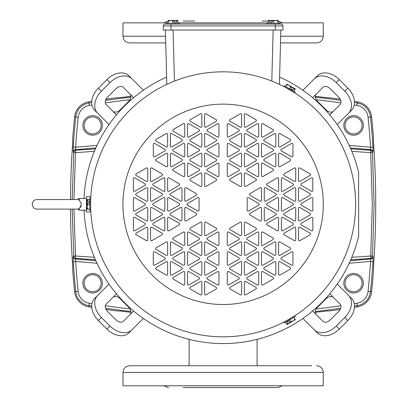 <?xml version="1.0" encoding="UTF-8"?>
<svg xmlns="http://www.w3.org/2000/svg" width="408" height="408" viewBox="0 0 408 408"><rect width="100%" height="100%" fill="white"/><g stroke="black" fill="none" stroke-linecap="round" stroke-linejoin="round"><path stroke-width="0.61" d="M347.866 320.494L339.288 329.077A18.207 12.872 135 0 1 317.307 332.846L314.272 329.812A18.207 12.872 -45 0 0 336.253 326.043L344.831 317.46L347.866 320.494A18.207 12.872 -45 0 0 353.629 311.391A18.207 12.872 -45 0 0 351.64 298.518L337.207 284.085M344.831 317.46A18.207 12.872 -45 0 0 350.594 308.356A18.207 12.872 -45 0 0 348.605 295.484M106.952 329.077L98.369 320.494A18.207 12.872 -135 0 1 92.606 311.391A18.207 12.872 -135 0 1 94.595 298.518L97.629 295.484A18.207 12.872 45 0 0 95.64 308.356A18.207 12.872 45 0 0 101.403 317.46L109.987 326.043L106.952 329.077A18.207 12.872 45 0 0 116.051 334.835A18.207 12.872 45 0 0 128.928 332.846L143.356 318.418M109.987 326.043A18.207 12.872 45 0 0 119.085 331.806A18.207 12.872 45 0 0 131.963 329.812M116.561 114.745A6.069 4.289 -45 0 1 115.836 114.209L106.213 104.586A6.069 4.289 -45 0 1 105.55 100.297A6.069 4.289 -45 0 1 107.472 97.262L116.051 88.679A6.069 4.289 -45 0 1 123.379 87.419L133.003 97.043A6.069 4.289 -45 0 1 133.538 97.772M316.266 94.013A6.069 4.289 -135 0 0 315.603 98.302A6.069 4.289 -135 0 0 317.526 101.337L326.104 109.92A6.069 4.289 -135 0 0 333.433 111.175M312.696 97.772A6.069 4.289 45 0 1 313.232 97.043L322.856 87.419A6.069 4.289 45 0 1 330.184 88.679L338.762 97.262A6.069 4.289 45 0 1 340.022 104.586L330.398 114.209A6.069 4.289 45 0 1 329.674 114.745M333.433 297.473A6.069 4.289 -45 0 0 326.104 298.733L317.526 307.316A6.069 4.289 -45 0 0 315.603 310.35A6.069 4.289 -45 0 0 316.266 314.639M133.538 310.881A6.069 4.289 -135 0 1 133.003 311.605L123.379 321.229A6.069 4.289 -135 0 1 116.051 319.974L107.472 311.391A6.069 4.289 -135 0 1 105.55 308.356A6.069 4.289 -135 0 1 106.213 304.067L115.836 294.443A6.069 4.289 -135 0 1 116.561 293.903M131.963 78.841A18.207 12.872 135 0 0 109.987 82.61L101.403 91.193A18.207 12.872 135 0 0 97.629 113.169L94.595 110.135A18.207 12.872 -45 0 1 98.369 88.159L106.952 79.575A18.207 12.872 -45 0 1 128.928 75.806L143.356 90.234M339.288 79.575L347.866 88.159A18.207 12.872 45 0 1 351.64 110.135L348.605 113.169A18.207 12.872 -135 0 0 344.831 91.193L336.253 82.61L339.288 79.575A18.207 12.872 -135 0 0 317.307 75.806L302.879 90.234M348.605 113.169L337.207 124.562M314.272 329.812L302.879 318.418M97.629 295.484L109.028 284.085M97.629 113.169L109.028 124.562M112.802 111.175A6.069 4.289 135 0 0 120.131 109.92L128.709 101.337A6.069 4.289 135 0 0 129.968 94.013M336.253 82.61A18.207 12.872 -135 0 0 314.272 78.841M329.674 293.903A6.069 4.289 135 0 1 330.398 294.443L340.022 304.067A6.069 4.289 135 0 1 338.762 311.391L330.184 319.974A6.069 4.289 135 0 1 322.856 321.229L313.232 311.605A6.069 4.289 135 0 1 312.696 310.881M129.968 314.639A6.069 4.289 45 0 0 128.709 307.316L120.131 298.733A6.069 4.289 45 0 0 112.802 297.473M86.419 198.466L79.285 198.466L79.285 200.093L81.513 204.326L79.285 208.559L77.602 209.1A4.779 4.779 0 0 1 77.433 209.105L37.046 209.105A4.779 4.779 0 0 1 32.268 204.326A4.779 4.779 0 0 1 37.046 199.548L77.433 199.548A4.779 4.779 0 0 1 77.602 199.548L77.668 199.553M79.285 200.093L77.602 199.548A1.851 1.851 0 0 1 79.285 198.466M90.841 211.941L86.419 211.941L86.419 196.712L90.841 196.712M289.18 89.474L294.811 92.902L285.401 87.378M286.243 87.832L287.135 88.322M287.298 88.409L288.476 89.072M90.668 200.782L90.749 198.451M90.632 206.111L90.775 210.712L89.826 210.712L89.826 197.951L90.775 197.951L90.622 204.326A132.498 132.498 0 0 1 223.12 71.828A132.498 132.498 0 0 1 355.608 202.99L355.598 206.484L355.608 202.99A132.498 132.498 0 0 0 223.12 71.828A132.498 132.498 0 0 0 90.622 204.326L90.627 205.443M79.285 208.559L79.285 210.181L86.419 210.181M80.59 207.366L81.197 206.198M223.12 336.824A132.498 132.498 0 0 0 355.608 205.663A132.498 132.498 0 0 1 223.12 336.824A132.498 132.498 0 0 1 90.622 204.326L90.637 206.535M90.775 210.712L90.698 208.845M90.668 207.876L90.642 206.836M283.759 86.522L284.233 85.7L295.285 92.081L294.811 92.902M289.19 319.173L294.821 315.746L295.295 316.562L284.238 322.947L283.769 322.126L288.487 319.576M294.821 315.746L293.255 316.736M292.439 317.24L291.572 317.766M291.414 317.863L290.251 318.556M289.553 318.964L283.769 322.126M79.285 210.181L77.928 209.064M207.397 257.723A0.923 0.923 0 0 0 207.397 259.325L217.566 265.2A0.923 0.923 0 0 0 218.953 264.399L218.953 252.649A0.923 0.923 0 0 0 217.566 251.848L207.397 257.723M190.286 287.36A0.923 0.923 0 0 0 190.286 288.961L200.461 294.836A0.923 0.923 0 0 0 201.848 294.035L201.848 282.285A0.923 0.923 0 0 0 200.461 281.484L190.286 287.36M207.397 277.481A0.923 0.923 0 0 0 207.397 279.082L217.566 284.957A0.923 0.923 0 0 0 218.953 284.157L218.953 272.406A0.923 0.923 0 0 0 217.566 271.606L207.397 277.481M173.176 237.966A0.923 0.923 0 0 0 173.176 239.567L183.35 245.443A0.923 0.923 0 0 0 184.737 244.642L184.737 232.891A0.923 0.923 0 0 0 183.35 232.091L173.176 237.966M156.065 247.845A0.923 0.923 0 0 0 156.065 249.446L166.24 255.321A0.923 0.923 0 0 0 167.627 254.521L167.627 242.77A0.923 0.923 0 0 0 166.24 241.97L156.065 247.845M156.065 267.602A0.923 0.923 0 0 0 156.065 269.204L166.24 275.079A0.923 0.923 0 0 0 167.627 274.278L167.627 262.528A0.923 0.923 0 0 0 166.24 261.727L156.065 267.602M173.176 257.723A0.923 0.923 0 0 0 173.176 259.325L183.35 265.2A0.923 0.923 0 0 0 184.737 264.399L184.737 252.649A0.923 0.923 0 0 0 183.35 251.848L173.176 257.723M173.176 277.481A0.923 0.923 0 0 0 173.176 279.082L183.35 284.957A0.923 0.923 0 0 0 184.737 284.157L184.737 272.406A0.923 0.923 0 0 0 183.35 271.606L173.176 277.481M190.286 267.602A0.923 0.923 0 0 0 190.286 269.204L200.461 275.079A0.923 0.923 0 0 0 201.848 274.278L201.848 262.528A0.923 0.923 0 0 0 200.461 261.727L190.286 267.602M190.286 247.845A0.923 0.923 0 0 0 190.286 249.446L200.461 255.321A0.923 0.923 0 0 0 201.848 254.521L201.848 242.77A0.923 0.923 0 0 0 200.461 241.97L190.286 247.845M190.286 228.087A0.923 0.923 0 0 0 190.286 229.689L200.461 235.564A0.923 0.923 0 0 0 201.848 234.763L201.848 223.013A0.923 0.923 0 0 0 200.461 222.212L190.286 228.087M207.397 237.966A0.923 0.923 0 0 0 207.397 239.567L217.566 245.443A0.923 0.923 0 0 0 218.953 244.642L218.953 232.891A0.923 0.923 0 0 0 217.566 232.091L207.397 237.966M281.382 257.723A0.923 0.923 0 0 0 281.382 259.325L291.557 265.2A0.923 0.923 0 0 0 292.944 264.399L292.944 252.649A0.923 0.923 0 0 0 291.557 251.848L281.382 257.723M264.272 247.845A0.923 0.923 0 0 0 264.272 249.446L274.446 255.321A0.923 0.923 0 0 0 275.834 254.521L275.834 242.77A0.923 0.923 0 0 0 274.446 241.97L264.272 247.845M230.056 287.36A0.923 0.923 0 0 0 230.056 288.961L240.225 294.836A0.923 0.923 0 0 0 241.613 294.035L241.613 282.285A0.923 0.923 0 0 0 240.225 281.484L230.056 287.36M230.056 267.602A0.923 0.923 0 0 0 230.056 269.204L240.225 275.079A0.923 0.923 0 0 0 241.613 274.278L241.613 262.528A0.923 0.923 0 0 0 240.225 261.727L230.056 267.602M247.166 277.481A0.923 0.923 0 0 0 247.166 279.082L257.336 284.957A0.923 0.923 0 0 0 258.723 284.157L258.723 272.406A0.923 0.923 0 0 0 257.336 271.606L247.166 277.481M264.272 267.602A0.923 0.923 0 0 0 264.272 269.204L274.446 275.079A0.923 0.923 0 0 0 275.834 274.278L275.834 262.528A0.923 0.923 0 0 0 274.446 261.727L264.272 267.602M247.166 257.723A0.923 0.923 0 0 0 247.166 259.325L257.336 265.2A0.923 0.923 0 0 0 258.723 264.399L258.723 252.649A0.923 0.923 0 0 0 257.336 251.848L247.166 257.723M230.056 247.845A0.923 0.923 0 0 0 230.056 249.446L240.225 255.321A0.923 0.923 0 0 0 241.613 254.521L241.613 242.77A0.923 0.923 0 0 0 240.225 241.97L230.056 247.845M247.166 237.966A0.923 0.923 0 0 0 247.166 239.567L257.336 245.443A0.923 0.923 0 0 0 258.723 244.642L258.723 232.891A0.923 0.923 0 0 0 257.336 232.091L247.166 237.966M230.056 228.087A0.923 0.923 0 0 0 230.056 229.689L240.225 235.564A0.923 0.923 0 0 0 241.613 234.763L241.613 223.013A0.923 0.923 0 0 0 240.225 222.212L230.056 228.087M267.046 183.768A0.923 0.923 0 0 0 267.046 185.37L277.221 191.245A0.923 0.923 0 0 0 278.608 190.444L278.608 178.694A0.923 0.923 0 0 0 277.221 177.893L267.046 183.768M301.267 183.768A0.923 0.923 0 0 0 301.267 185.37L311.442 191.245A0.923 0.923 0 0 0 312.829 190.444L312.829 178.694A0.923 0.923 0 0 0 311.442 177.893L301.267 183.768M284.157 173.89A0.923 0.923 0 0 0 284.157 175.491L294.331 181.366A0.923 0.923 0 0 0 295.718 180.566L295.718 168.815A0.923 0.923 0 0 0 294.331 168.014L284.157 173.89M267.046 223.283A0.923 0.923 0 0 0 267.046 224.885L277.221 230.76A0.923 0.923 0 0 0 278.608 229.954L278.608 218.209A0.923 0.923 0 0 0 277.221 217.408L267.046 223.283M284.157 233.162A0.923 0.923 0 0 0 284.157 234.763L294.331 240.633A0.923 0.923 0 0 0 295.718 239.833L295.718 228.087A0.923 0.923 0 0 0 294.331 227.287L284.157 233.162M301.267 223.283A0.923 0.923 0 0 0 301.267 224.885L311.442 230.76A0.923 0.923 0 0 0 312.829 229.954L312.829 218.209A0.923 0.923 0 0 0 311.442 217.408L301.267 223.283M284.157 213.404A0.923 0.923 0 0 0 284.157 215.006L294.331 220.881A0.923 0.923 0 0 0 295.718 220.075L295.718 208.33A0.923 0.923 0 0 0 294.331 207.529L284.157 213.404M301.267 203.526A0.923 0.923 0 0 0 301.267 205.127L311.442 211.002A0.923 0.923 0 0 0 312.829 210.202L312.829 198.451A0.923 0.923 0 0 0 311.442 197.651L301.267 203.526M284.157 193.647A0.923 0.923 0 0 0 284.157 195.248L294.331 201.124A0.923 0.923 0 0 0 295.718 200.323L295.718 188.572A0.923 0.923 0 0 0 294.331 187.772L284.157 193.647M267.046 203.526A0.923 0.923 0 0 0 267.046 205.127L277.221 211.002A0.923 0.923 0 0 0 278.608 210.202L278.608 198.451A0.923 0.923 0 0 0 277.221 197.651L267.046 203.526M249.941 213.404A0.923 0.923 0 0 0 249.941 215.006L260.11 220.881A0.923 0.923 0 0 0 261.497 220.075L261.497 208.33A0.923 0.923 0 0 0 260.11 207.529L249.941 213.404M249.941 193.647A0.923 0.923 0 0 0 249.941 195.248L260.11 201.124A0.923 0.923 0 0 0 261.497 200.323L261.497 188.572A0.923 0.923 0 0 0 260.11 187.772L249.941 193.647M230.056 119.692A0.923 0.923 0 0 0 230.056 121.293L240.225 127.168A0.923 0.923 0 0 0 241.613 126.368L241.613 114.617A0.923 0.923 0 0 0 240.225 113.817L230.056 119.692M230.056 139.449A0.923 0.923 0 0 0 230.056 141.051L240.225 146.926A0.923 0.923 0 0 0 241.613 146.12L241.613 134.375A0.923 0.923 0 0 0 240.225 133.574L230.056 139.449M281.382 149.328A0.923 0.923 0 0 0 281.382 150.929L291.557 156.799A0.923 0.923 0 0 0 292.944 155.999L292.944 144.254A0.923 0.923 0 0 0 291.557 143.453L281.382 149.328M264.272 159.207A0.923 0.923 0 0 0 264.272 160.808L274.446 166.678A0.923 0.923 0 0 0 275.834 165.877L275.834 154.132A0.923 0.923 0 0 0 274.446 153.331L264.272 159.207M264.272 139.449A0.923 0.923 0 0 0 264.272 141.051L274.446 146.926A0.923 0.923 0 0 0 275.834 146.12L275.834 134.375A0.923 0.923 0 0 0 274.446 133.574L264.272 139.449M247.166 129.571A0.923 0.923 0 0 0 247.166 131.172L257.336 137.047A0.923 0.923 0 0 0 258.723 136.246L258.723 124.496A0.923 0.923 0 0 0 257.336 123.695L247.166 129.571M247.166 149.328A0.923 0.923 0 0 0 247.166 150.929L257.336 156.799A0.923 0.923 0 0 0 258.723 155.999L258.723 144.254A0.923 0.923 0 0 0 257.336 143.453L247.166 149.328M247.166 169.085A0.923 0.923 0 0 0 247.166 170.687L257.336 176.557A0.923 0.923 0 0 0 258.723 175.756L258.723 164.011A0.923 0.923 0 0 0 257.336 163.21L247.166 169.085M230.056 159.207A0.923 0.923 0 0 0 230.056 160.808L240.225 166.678A0.923 0.923 0 0 0 241.613 165.877L241.613 154.132A0.923 0.923 0 0 0 240.225 153.331L230.056 159.207M230.056 178.964A0.923 0.923 0 0 0 230.056 180.566L240.225 186.436A0.923 0.923 0 0 0 241.613 185.635L241.613 173.89A0.923 0.923 0 0 0 240.225 173.089L230.056 178.964M173.176 169.085A0.923 0.923 0 0 0 173.176 170.687L183.35 176.557A0.923 0.923 0 0 0 184.737 175.756L184.737 164.011A0.923 0.923 0 0 0 183.35 163.21L173.176 169.085M156.065 139.449A0.923 0.923 0 0 0 156.065 141.051L166.24 146.926A0.923 0.923 0 0 0 167.627 146.12L167.627 134.375A0.923 0.923 0 0 0 166.24 133.574L156.065 139.449M156.065 159.207A0.923 0.923 0 0 0 156.065 160.808L166.24 166.678A0.923 0.923 0 0 0 167.627 165.877L167.627 154.132A0.923 0.923 0 0 0 166.24 153.331L156.065 159.207M207.397 149.328A0.923 0.923 0 0 0 207.397 150.929L217.566 156.799A0.923 0.923 0 0 0 218.953 155.999L218.953 144.254A0.923 0.923 0 0 0 217.566 143.453L207.397 149.328M207.397 129.571A0.923 0.923 0 0 0 207.397 131.172L217.566 137.047A0.923 0.923 0 0 0 218.953 136.246L218.953 124.496A0.923 0.923 0 0 0 217.566 123.695L207.397 129.571M190.286 119.692A0.923 0.923 0 0 0 190.286 121.293L200.461 127.168A0.923 0.923 0 0 0 201.848 126.368L201.848 114.617A0.923 0.923 0 0 0 200.461 113.817L190.286 119.692M190.286 139.449A0.923 0.923 0 0 0 190.286 141.051L200.461 146.926A0.923 0.923 0 0 0 201.848 146.12L201.848 134.375A0.923 0.923 0 0 0 200.461 133.574L190.286 139.449M173.176 129.571A0.923 0.923 0 0 0 173.176 131.172L183.35 137.047A0.923 0.923 0 0 0 184.737 136.246L184.737 124.496A0.923 0.923 0 0 0 183.35 123.695L173.176 129.571M173.176 149.328A0.923 0.923 0 0 0 173.176 150.929L183.35 156.799A0.923 0.923 0 0 0 184.737 155.999L184.737 144.254A0.923 0.923 0 0 0 183.35 143.453L173.176 149.328M190.286 159.207A0.923 0.923 0 0 0 190.286 160.808L200.461 166.678A0.923 0.923 0 0 0 201.848 165.877L201.848 154.132A0.923 0.923 0 0 0 200.461 153.331L190.286 159.207M207.397 169.085A0.923 0.923 0 0 0 207.397 170.687L217.566 176.557A0.923 0.923 0 0 0 218.953 175.756L218.953 164.011A0.923 0.923 0 0 0 217.566 163.21L207.397 169.085M190.286 178.964A0.923 0.923 0 0 0 190.286 180.566L200.461 186.436A0.923 0.923 0 0 0 201.848 185.635L201.848 173.89A0.923 0.923 0 0 0 200.461 173.089L190.286 178.964M136.18 233.162A0.923 0.923 0 0 0 136.18 234.763L146.355 240.633A0.923 0.923 0 0 0 147.742 239.833L147.742 228.087A0.923 0.923 0 0 0 146.355 227.287L136.18 233.162M153.291 223.283A0.923 0.923 0 0 0 153.291 224.885L163.465 230.76A0.923 0.923 0 0 0 164.852 229.954L164.852 218.209A0.923 0.923 0 0 0 163.465 217.408L153.291 223.283M136.18 173.89A0.923 0.923 0 0 0 136.18 175.491L146.355 181.366A0.923 0.923 0 0 0 147.742 180.566L147.742 168.815A0.923 0.923 0 0 0 146.355 168.014L136.18 173.89M153.291 183.768A0.923 0.923 0 0 0 153.291 185.37L163.465 191.245A0.923 0.923 0 0 0 164.852 190.444L164.852 178.694A0.923 0.923 0 0 0 163.465 177.893L153.291 183.768M136.18 193.647A0.923 0.923 0 0 0 136.18 195.248L146.355 201.124A0.923 0.923 0 0 0 147.742 200.323L147.742 188.572A0.923 0.923 0 0 0 146.355 187.772L136.18 193.647M136.18 213.404A0.923 0.923 0 0 0 136.18 215.006L146.355 220.881A0.923 0.923 0 0 0 147.742 220.075L147.742 208.33A0.923 0.923 0 0 0 146.355 207.529L136.18 213.404M153.291 203.526A0.923 0.923 0 0 0 153.291 205.127L163.465 211.002A0.923 0.923 0 0 0 164.852 210.202L164.852 198.451A0.923 0.923 0 0 0 163.465 197.651L153.291 203.526M170.401 193.647A0.923 0.923 0 0 0 170.401 195.248L180.576 201.124A0.923 0.923 0 0 0 181.963 200.323L181.963 188.572A0.923 0.923 0 0 0 180.576 187.772L170.401 193.647M170.401 213.404A0.923 0.923 0 0 0 170.401 215.006L180.576 220.881A0.923 0.923 0 0 0 181.963 220.075L181.963 208.33A0.923 0.923 0 0 0 180.576 207.529L170.401 213.404M187.512 203.526A0.923 0.923 0 0 0 187.512 205.127L197.681 211.002A0.923 0.923 0 0 0 199.073 210.202L199.073 198.451A0.923 0.923 0 0 0 197.681 197.651L187.512 203.526M179.403 24.098L179.403 23.144L166.637 23.144L166.637 24.098M279.597 24.098L281.107 24.098A1.851 1.851 0 0 1 282.958 25.949L275.247 25.949L275.247 24.098L165.128 24.098A1.851 1.851 0 0 0 163.276 25.949L163.276 30.049L282.958 30.049L282.958 25.949A1.851 1.851 0 0 0 281.107 24.098L275.247 24.098L279.597 24.098L279.597 23.144L266.832 23.144L266.832 24.098M165.393 30.049L166.816 84.385M279.419 84.385L280.842 30.049M279.613 77.097A139.204 139.204 0 0 1 358.627 172.446L358.627 236.207A139.204 139.204 0 0 1 84.033 210.181M84.033 198.466A139.204 139.204 0 0 1 166.622 77.097M206.009 294.836L216.179 288.961A0.923 0.923 0 0 0 216.179 287.36L206.009 281.484A0.923 0.923 0 0 0 204.622 282.285L204.622 294.035A0.923 0.923 0 0 0 206.009 294.836M204.622 262.528L204.622 274.278A0.923 0.923 0 0 0 206.009 275.079L216.179 269.204A0.923 0.923 0 0 0 216.179 267.602L206.009 261.727A0.923 0.923 0 0 0 204.622 262.528M154.678 265.2L164.852 259.325A0.923 0.923 0 0 0 164.852 257.723L154.678 251.848A0.923 0.923 0 0 0 153.291 252.649L153.291 264.399A0.923 0.923 0 0 0 154.678 265.2M170.401 242.77L170.401 254.521A0.923 0.923 0 0 0 171.788 255.321L181.963 249.446A0.923 0.923 0 0 0 181.963 247.845L171.788 241.97A0.923 0.923 0 0 0 170.401 242.77M170.401 262.528L170.401 274.278A0.923 0.923 0 0 0 171.788 275.079L181.963 269.204A0.923 0.923 0 0 0 181.963 267.602L171.788 261.727A0.923 0.923 0 0 0 170.401 262.528M188.899 284.957L199.073 279.082A0.923 0.923 0 0 0 199.073 277.481L188.899 271.606A0.923 0.923 0 0 0 187.512 272.406L187.512 284.157A0.923 0.923 0 0 0 188.899 284.957M188.899 265.2L199.073 259.325A0.923 0.923 0 0 0 199.073 257.723L188.899 251.848A0.923 0.923 0 0 0 187.512 252.649L187.512 264.399A0.923 0.923 0 0 0 188.899 265.2M187.512 232.891L187.512 244.642A0.923 0.923 0 0 0 188.899 245.443L199.073 239.567A0.923 0.923 0 0 0 199.073 237.966L188.899 232.091A0.923 0.923 0 0 0 187.512 232.891M206.009 255.321L216.179 249.446A0.923 0.923 0 0 0 216.179 247.845L206.009 241.97A0.923 0.923 0 0 0 204.622 242.77L204.622 254.521A0.923 0.923 0 0 0 206.009 255.321M216.179 228.087L206.009 222.212A0.923 0.923 0 0 0 204.622 223.013L204.622 234.763A0.923 0.923 0 0 0 206.009 235.564L216.179 229.689A0.923 0.923 0 0 0 216.179 228.087M261.497 232.891L261.497 244.642A0.923 0.923 0 0 0 262.885 245.443L273.059 239.567A0.923 0.923 0 0 0 273.059 237.966L262.885 232.091A0.923 0.923 0 0 0 261.497 232.891M279.995 275.079L290.17 269.204A0.923 0.923 0 0 0 290.17 267.602L279.995 261.727A0.923 0.923 0 0 0 278.608 262.528L278.608 274.278A0.923 0.923 0 0 0 279.995 275.079M290.17 247.845L279.995 241.97A0.923 0.923 0 0 0 278.608 242.77L278.608 254.521A0.923 0.923 0 0 0 279.995 255.321L290.17 249.446A0.923 0.923 0 0 0 290.17 247.845M227.281 252.649L227.281 264.399A0.923 0.923 0 0 0 228.669 265.2L238.838 259.325A0.923 0.923 0 0 0 238.838 257.723L228.669 251.848A0.923 0.923 0 0 0 227.281 252.649M228.669 284.957L238.838 279.082A0.923 0.923 0 0 0 238.838 277.481L228.669 271.606A0.923 0.923 0 0 0 227.281 272.406L227.281 284.157A0.923 0.923 0 0 0 228.669 284.957M244.387 282.285L244.387 294.035A0.923 0.923 0 0 0 245.779 294.836L255.949 288.961A0.923 0.923 0 0 0 255.949 287.36L245.779 281.484A0.923 0.923 0 0 0 244.387 282.285M244.387 262.528L244.387 274.278A0.923 0.923 0 0 0 245.779 275.079L255.949 269.204A0.923 0.923 0 0 0 255.949 267.602L245.779 261.727A0.923 0.923 0 0 0 244.387 262.528M262.885 284.957L273.059 279.082A0.923 0.923 0 0 0 273.059 277.481L262.885 271.606A0.923 0.923 0 0 0 261.497 272.406L261.497 284.157A0.923 0.923 0 0 0 262.885 284.957M261.497 252.649L261.497 264.399A0.923 0.923 0 0 0 262.885 265.2L273.059 259.325A0.923 0.923 0 0 0 273.059 257.723L262.885 251.848A0.923 0.923 0 0 0 261.497 252.649M255.949 247.845L245.779 241.97A0.923 0.923 0 0 0 244.387 242.77L244.387 254.521A0.923 0.923 0 0 0 245.779 255.321L255.949 249.446A0.923 0.923 0 0 0 255.949 247.845M227.281 232.891L227.281 244.642A0.923 0.923 0 0 0 228.669 245.443L238.838 239.567A0.923 0.923 0 0 0 238.838 237.966L228.669 232.091A0.923 0.923 0 0 0 227.281 232.891M255.949 228.087L245.779 222.212A0.923 0.923 0 0 0 244.387 223.013L244.387 234.763A0.923 0.923 0 0 0 245.779 235.564L255.949 229.689A0.923 0.923 0 0 0 255.949 228.087M310.055 173.89L299.88 168.014A0.923 0.923 0 0 0 298.493 168.815L298.493 180.566A0.923 0.923 0 0 0 299.88 181.366L310.055 175.491A0.923 0.923 0 0 0 310.055 173.89M282.77 191.245L292.944 185.37A0.923 0.923 0 0 0 292.944 183.768L282.77 177.893A0.923 0.923 0 0 0 281.382 178.694L281.382 190.444A0.923 0.923 0 0 0 282.77 191.245M310.055 233.162L299.88 227.287A0.923 0.923 0 0 0 298.493 228.087L298.493 239.833A0.923 0.923 0 0 0 299.88 240.633L310.055 234.763A0.923 0.923 0 0 0 310.055 233.162M282.77 230.76L292.944 224.885A0.923 0.923 0 0 0 292.944 223.283L282.77 217.408A0.923 0.923 0 0 0 281.382 218.209L281.382 229.954A0.923 0.923 0 0 0 282.77 230.76M299.88 220.881L310.055 215.006A0.923 0.923 0 0 0 310.055 213.404L299.88 207.529A0.923 0.923 0 0 0 298.493 208.33L298.493 220.075A0.923 0.923 0 0 0 299.88 220.881M310.055 193.647L299.88 187.772A0.923 0.923 0 0 0 298.493 188.572L298.493 200.323A0.923 0.923 0 0 0 299.88 201.124L310.055 195.248A0.923 0.923 0 0 0 310.055 193.647M292.944 203.526L282.77 197.651A0.923 0.923 0 0 0 281.382 198.451L281.382 210.202A0.923 0.923 0 0 0 282.77 211.002L292.944 205.127A0.923 0.923 0 0 0 292.944 203.526M265.659 220.881L275.834 215.006A0.923 0.923 0 0 0 275.834 213.404L265.659 207.529A0.923 0.923 0 0 0 264.272 208.33L264.272 220.075A0.923 0.923 0 0 0 265.659 220.881M275.834 193.647L265.659 187.772A0.923 0.923 0 0 0 264.272 188.572L264.272 200.323A0.923 0.923 0 0 0 265.659 201.124L275.834 195.248A0.923 0.923 0 0 0 275.834 193.647M247.166 198.451L247.166 210.202A0.923 0.923 0 0 0 248.554 211.002L258.723 205.127A0.923 0.923 0 0 0 258.723 203.526L248.554 197.651A0.923 0.923 0 0 0 247.166 198.451M228.669 156.799L238.838 150.929A0.923 0.923 0 0 0 238.838 149.328L228.669 143.453A0.923 0.923 0 0 0 227.281 144.254L227.281 155.999A0.923 0.923 0 0 0 228.669 156.799M255.949 119.692L245.779 113.817A0.923 0.923 0 0 0 244.387 114.617L244.387 126.368A0.923 0.923 0 0 0 245.779 127.168L255.949 121.293A0.923 0.923 0 0 0 255.949 119.692M227.281 124.496L227.281 136.246A0.923 0.923 0 0 0 228.669 137.047L238.838 131.172A0.923 0.923 0 0 0 238.838 129.571L228.669 123.695A0.923 0.923 0 0 0 227.281 124.496M262.885 176.557L273.059 170.687A0.923 0.923 0 0 0 273.059 169.085L262.885 163.21A0.923 0.923 0 0 0 261.497 164.011L261.497 175.756A0.923 0.923 0 0 0 262.885 176.557M290.17 159.207L279.995 153.331A0.923 0.923 0 0 0 278.608 154.132L278.608 165.877A0.923 0.923 0 0 0 279.995 166.678L290.17 160.808A0.923 0.923 0 0 0 290.17 159.207M279.995 146.926L290.17 141.051A0.923 0.923 0 0 0 290.17 139.449L279.995 133.574A0.923 0.923 0 0 0 278.608 134.375L278.608 146.12A0.923 0.923 0 0 0 279.995 146.926M262.885 156.799L273.059 150.929A0.923 0.923 0 0 0 273.059 149.328L262.885 143.453A0.923 0.923 0 0 0 261.497 144.254L261.497 155.999A0.923 0.923 0 0 0 262.885 156.799M273.059 129.571L262.885 123.695A0.923 0.923 0 0 0 261.497 124.496L261.497 136.246A0.923 0.923 0 0 0 262.885 137.047L273.059 131.172A0.923 0.923 0 0 0 273.059 129.571M245.779 146.926L255.949 141.051A0.923 0.923 0 0 0 255.949 139.449L245.779 133.574A0.923 0.923 0 0 0 244.387 134.375L244.387 146.12A0.923 0.923 0 0 0 245.779 146.926M244.387 154.132L244.387 165.877A0.923 0.923 0 0 0 245.779 166.678L255.949 160.808A0.923 0.923 0 0 0 255.949 159.207L245.779 153.331A0.923 0.923 0 0 0 244.387 154.132M245.779 186.436L255.949 180.566A0.923 0.923 0 0 0 255.949 178.964L245.779 173.089A0.923 0.923 0 0 0 244.387 173.89L244.387 185.635A0.923 0.923 0 0 0 245.779 186.436M227.281 164.011L227.281 175.756A0.923 0.923 0 0 0 228.669 176.557L238.838 170.687A0.923 0.923 0 0 0 238.838 169.085L228.669 163.21A0.923 0.923 0 0 0 227.281 164.011M153.291 144.254L153.291 155.999A0.923 0.923 0 0 0 154.678 156.799L164.852 150.929A0.923 0.923 0 0 0 164.852 149.328L154.678 143.453A0.923 0.923 0 0 0 153.291 144.254M181.963 159.207L171.788 153.331A0.923 0.923 0 0 0 170.401 154.132L170.401 165.877A0.923 0.923 0 0 0 171.788 166.678L181.963 160.808A0.923 0.923 0 0 0 181.963 159.207M204.622 114.617L204.622 126.368A0.923 0.923 0 0 0 206.009 127.168L216.179 121.293A0.923 0.923 0 0 0 216.179 119.692L206.009 113.817A0.923 0.923 0 0 0 204.622 114.617M216.179 139.449L206.009 133.574A0.923 0.923 0 0 0 204.622 134.375L204.622 146.12A0.923 0.923 0 0 0 206.009 146.926L216.179 141.051A0.923 0.923 0 0 0 216.179 139.449M199.073 129.571L188.899 123.695A0.923 0.923 0 0 0 187.512 124.496L187.512 136.246A0.923 0.923 0 0 0 188.899 137.047L199.073 131.172A0.923 0.923 0 0 0 199.073 129.571M170.401 134.375L170.401 146.12A0.923 0.923 0 0 0 171.788 146.926L181.963 141.051A0.923 0.923 0 0 0 181.963 139.449L171.788 133.574A0.923 0.923 0 0 0 170.401 134.375M187.512 144.254L187.512 155.999A0.923 0.923 0 0 0 188.899 156.799L199.073 150.929A0.923 0.923 0 0 0 199.073 149.328L188.899 143.453A0.923 0.923 0 0 0 187.512 144.254M216.179 159.207L206.009 153.331A0.923 0.923 0 0 0 204.622 154.132L204.622 165.877A0.923 0.923 0 0 0 206.009 166.678L216.179 160.808A0.923 0.923 0 0 0 216.179 159.207M187.512 164.011L187.512 175.756A0.923 0.923 0 0 0 188.899 176.557L199.073 170.687A0.923 0.923 0 0 0 199.073 169.085L188.899 163.21A0.923 0.923 0 0 0 187.512 164.011M206.009 186.436L216.179 180.566A0.923 0.923 0 0 0 216.179 178.964L206.009 173.089A0.923 0.923 0 0 0 204.622 173.89L204.622 185.635A0.923 0.923 0 0 0 206.009 186.436M179.189 223.283L169.014 217.408A0.923 0.923 0 0 0 167.627 218.209L167.627 229.954A0.923 0.923 0 0 0 169.014 230.76L179.189 224.885A0.923 0.923 0 0 0 179.189 223.283M133.406 218.209L133.406 229.954A0.923 0.923 0 0 0 134.793 230.76L144.968 224.885A0.923 0.923 0 0 0 144.968 223.283L134.793 217.408A0.923 0.923 0 0 0 133.406 218.209M151.904 240.633L162.078 234.763A0.923 0.923 0 0 0 162.078 233.162L151.904 227.287A0.923 0.923 0 0 0 150.516 228.087L150.516 239.833A0.923 0.923 0 0 0 151.904 240.633M179.189 183.768L169.014 177.893A0.923 0.923 0 0 0 167.627 178.694L167.627 190.444A0.923 0.923 0 0 0 169.014 191.245L179.189 185.37A0.923 0.923 0 0 0 179.189 183.768M150.516 168.815L150.516 180.566A0.923 0.923 0 0 0 151.904 181.366L162.078 175.491A0.923 0.923 0 0 0 162.078 173.89L151.904 168.014A0.923 0.923 0 0 0 150.516 168.815M144.968 183.768L134.793 177.893A0.923 0.923 0 0 0 133.406 178.694L133.406 190.444A0.923 0.923 0 0 0 134.793 191.245L144.968 185.37A0.923 0.923 0 0 0 144.968 183.768M162.078 193.647L151.904 187.772A0.923 0.923 0 0 0 150.516 188.572L150.516 200.323A0.923 0.923 0 0 0 151.904 201.124L162.078 195.248A0.923 0.923 0 0 0 162.078 193.647M133.406 198.451L133.406 210.202A0.923 0.923 0 0 0 134.793 211.002L144.968 205.127A0.923 0.923 0 0 0 144.968 203.526L134.793 197.651A0.923 0.923 0 0 0 133.406 198.451M162.078 213.404L151.904 207.529A0.923 0.923 0 0 0 150.516 208.33L150.516 220.075A0.923 0.923 0 0 0 151.904 220.881L162.078 215.006A0.923 0.923 0 0 0 162.078 213.404M169.014 211.002L179.189 205.127A0.923 0.923 0 0 0 179.189 203.526L169.014 197.651A0.923 0.923 0 0 0 167.627 198.451L167.627 210.202A0.923 0.923 0 0 0 169.014 211.002M196.294 193.647L186.124 187.772A0.923 0.923 0 0 0 184.737 188.572L184.737 200.323A0.923 0.923 0 0 0 186.124 201.124L196.294 195.248A0.923 0.923 0 0 0 196.294 193.647M186.124 220.881L196.294 215.006A0.923 0.923 0 0 0 196.294 213.404L186.124 207.529A0.923 0.923 0 0 0 184.737 208.33L184.737 220.075A0.923 0.923 0 0 0 186.124 220.881M89.826 199.522L88.337 199.522A3.698 3.203 0 0 0 87.2 201.124L89.551 201.124L89.551 202.725L87.2 202.725A3.698 3.203 -0 0 0 88.337 204.332L89.826 204.332M88.337 199.522L87.082 199.522L87.082 201.169A5.998 2.999 0 0 1 87.2 201.124M88.337 204.332A3.698 3.203 180 0 0 87.082 206.734L87.082 209.141L89.826 209.141M87.2 202.725A5.998 2.999 180 0 0 87.082 202.771L87.082 206.734A3.698 3.203 180 0 0 88.337 209.141M293.923 91.295L294.668 90.005A3.698 3.203 120 0 0 293.847 88.22L292.674 90.255L291.286 89.454L292.46 87.419A3.698 3.203 120 0 0 290.501 87.603L289.757 88.893M294.668 90.005L295.295 88.918L293.867 88.097A5.998 2.999 120 0 1 293.847 88.22M290.501 87.603A3.698 3.203 -60 0 0 289.048 85.313L286.967 84.109L285.595 86.486M292.46 87.419A5.998 2.999 -60 0 0 292.48 87.297L289.048 85.313A3.698 3.203 -60 0 0 286.34 85.196M285.6 322.162L286.345 323.447A3.698 3.203 -120 0 0 288.303 323.631L287.13 321.596L288.517 320.795L289.69 322.83A3.698 3.203 -120 0 0 290.511 321.045L289.767 319.755M286.345 323.447L286.972 324.533L288.4 323.712A5.998 2.999 -120 0 1 288.303 323.631M290.511 321.045A3.698 3.203 60 0 0 293.219 320.928L295.305 319.724L293.933 317.353M289.69 322.83A5.998 2.999 60 0 0 289.787 322.912L293.219 320.928A3.698 3.203 60 0 0 294.678 318.638M89.551 202.725L89.551 201.124M87.082 205.887L87.082 201.169M291.286 89.454L292.674 90.255M289.782 85.736L293.867 88.097M288.517 320.795L287.13 321.596M292.49 321.351L288.4 323.712M177.832 23.144L177.832 21.655A3.698 3.203 90 0 0 176.225 20.517L176.225 22.868L174.624 22.868L174.624 20.517A3.698 3.203 90 0 0 173.023 21.655L173.023 23.144M177.832 21.655L177.832 20.4L176.179 20.4A5.998 2.999 90 0 1 176.225 20.517M173.023 21.655A3.698 3.203 -90 0 0 170.615 20.4L168.213 20.4L168.213 23.144M174.624 20.517A5.998 2.999 -90 0 0 174.578 20.4L170.615 20.4A3.698 3.203 -90 0 0 168.213 21.655M273.212 23.144L273.212 21.655A3.698 3.203 -90 0 0 271.611 20.517L271.611 22.868L270.009 22.868L270.009 20.517A3.698 3.203 -90 0 0 268.403 21.655L268.403 23.144M273.212 21.655A3.698 3.203 -90 0 1 275.619 20.4A3.698 3.203 -90 0 1 278.021 21.655L278.021 23.144M270.009 20.517A5.998 2.999 -90 0 1 270.055 20.4L278.021 20.4L278.021 21.655M268.403 21.655L268.403 20.4L270.055 20.4M174.624 22.868L176.225 22.868M169.861 20.4L176.179 20.4M271.611 22.868L270.009 22.868M165.551 36.225L122.987 36.225L122.987 22.873L168.213 22.873M177.832 22.873L268.403 22.873M278.021 22.873L323.253 22.873L323.253 36.225C322.856 40.275 320.632 42.503 316.577 42.896L291.98 42.896M156.708 42.896L165.73 42.896M280.505 42.896L316.577 42.896M262.007 21.053L268.403 21.053M183.156 21.053L194.662 21.053M122.987 36.225C123.379 40.28 125.603 42.503 129.657 42.896L156.57 42.896M72.18 199.548L73.746 152.5L73.17 151.934L73.241 147.048A864.001 864.001 0 0 1 75.761 117.009L74.613 116.897A865.154 865.154 0 0 0 72.746 137.833L72.706 142.688A864.832 864.832 0 0 0 70.518 199.548M94.391 151.343L75.506 152.648L73.945 199.548M95.839 147.946L75.388 149.665L75.965 150.231A2.428 0.658 -94 0 0 75.506 152.648L73.746 152.5A2.428 2.422 134.3 0 1 75.965 150.231L95.426 148.884M349.248 145.416L370.576 147.212L370.846 149.665A2.428 2.422 45.7 0 1 373.065 151.934L372.489 152.5L374.07 204.326L372.489 256.147L370.729 256.005L372.305 204.326L370.729 152.648L351.844 151.343M351.844 257.31L370.729 256.005A2.428 0.658 86 0 1 370.27 258.422A2.428 2.422 134.3 0 0 372.489 256.147L373.065 256.719L372.999 261.599A864.001 864.001 0 0 1 370.474 291.638L371.622 291.756A865.154 865.154 0 0 0 373.488 270.815L373.529 265.96A864.832 864.832 0 0 0 373.529 142.688L373.488 137.833A865.154 865.154 0 0 0 371.622 116.897A16.993 16.993 0 0 0 357.479 101.847A825.705 825.705 0 0 0 354.486 101.357M373.065 151.934L372.999 147.048L370.576 147.212A861.579 861.579 0 0 0 368.062 117.254A13.418 13.418 0 0 0 356.898 105.376A822.13 822.13 0 0 0 354.307 104.953M363.365 283.218A9.766 9.766 0 0 0 353.593 273.452A9.766 9.766 0 0 0 343.827 283.218A9.766 9.766 0 0 0 353.593 292.985A9.766 9.766 0 0 0 363.365 283.218M362.09 283.218A8.497 8.497 0 0 0 353.593 274.722A8.497 8.497 0 0 0 345.097 283.218A8.497 8.497 0 0 0 353.593 291.715A8.497 8.497 0 0 0 362.09 283.218M363.365 125.434A9.766 9.766 0 0 0 353.593 115.663A9.766 9.766 0 0 0 343.827 125.434A9.766 9.766 0 0 0 353.593 135.201A9.766 9.766 0 0 0 363.365 125.434M362.09 125.434A8.497 8.497 0 0 0 353.593 116.938A8.497 8.497 0 0 0 345.097 125.434A8.497 8.497 0 0 0 353.593 133.931A8.497 8.497 0 0 0 362.09 125.434M102.408 125.434A9.766 9.766 0 0 0 92.642 115.663A9.766 9.766 0 0 0 82.87 125.434A9.766 9.766 0 0 0 92.642 135.201A9.766 9.766 0 0 0 102.408 125.434M101.138 125.434A8.497 8.497 0 0 0 92.642 116.938A8.497 8.497 0 0 0 84.145 125.434A8.497 8.497 0 0 0 92.642 133.931A8.497 8.497 0 0 0 101.138 125.434M102.408 283.218A9.766 9.766 0 0 0 92.642 273.452A9.766 9.766 0 0 0 82.87 283.218A9.766 9.766 0 0 0 92.642 292.985A9.766 9.766 0 0 0 102.408 283.218M101.138 283.218A8.497 8.497 0 0 0 92.642 274.722A8.497 8.497 0 0 0 84.145 283.218A8.497 8.497 0 0 0 92.642 291.715A8.497 8.497 0 0 0 101.138 283.218M91.703 306.117A824.553 824.553 0 0 1 88.944 305.668A15.841 15.841 0 0 1 75.761 291.638A864.001 864.001 0 0 1 73.241 261.599L73.17 256.719L73.746 256.147L72.18 209.105M73.241 261.599L75.659 261.441A861.579 861.579 0 0 0 78.173 291.394L74.613 291.756A865.154 865.154 0 0 1 72.746 270.815L72.706 265.96A864.832 864.832 0 0 1 70.518 209.105M74.613 291.756A16.993 16.993 0 0 0 88.755 306.806A825.705 825.705 0 0 0 91.749 307.295M106.034 309.468A825.705 825.705 0 0 0 116.112 310.845L120.967 311.146A825.389 825.389 0 0 0 130.927 312.329M91.927 104.953A822.13 822.13 0 0 0 89.337 105.376A13.418 13.418 0 0 0 78.173 117.254L75.761 117.009A15.841 15.841 0 0 1 88.944 102.984L88.755 101.847A825.705 825.705 0 0 1 91.749 101.357M106.034 99.185A825.705 825.705 0 0 1 116.112 97.803L120.967 97.507A825.389 825.389 0 0 1 130.927 96.324M88.755 101.847A16.993 16.993 0 0 0 74.613 116.897M315.308 312.329A825.389 825.389 0 0 0 325.268 311.146L330.123 310.845A825.705 825.705 0 0 0 340.206 309.468M354.486 307.295A825.705 825.705 0 0 0 357.479 306.806A16.993 16.993 0 0 0 371.622 291.756M315.308 96.324A825.389 825.389 0 0 1 325.268 97.507L330.123 97.803A825.705 825.705 0 0 1 340.206 99.185M73.945 209.105L75.506 256.005L73.746 256.147A2.428 2.422 -134.3 0 0 75.965 258.422A2.428 0.658 -86 0 1 75.506 256.005L94.391 257.31M350.809 148.884L370.27 150.231A2.428 0.658 94 0 1 370.729 152.648L372.489 152.5A2.428 2.422 -134.3 0 0 370.27 150.231L370.846 149.665L350.395 147.946M373.065 256.719A2.428 2.422 134.3 0 1 370.846 258.983L370.576 261.441L349.248 263.231M372.999 261.599L370.576 261.441A861.579 861.579 0 0 1 368.062 291.394A13.418 13.418 0 0 1 356.898 303.277A822.13 822.13 0 0 1 354.307 303.7M73.17 151.934A2.428 2.422 134.3 0 1 75.388 149.665L75.659 147.212L73.241 147.048M96.992 263.231L75.659 261.441L75.388 258.983L95.839 260.702M73.17 256.719A2.428 2.422 45.7 0 0 75.388 258.983L75.965 258.422L95.426 259.769M134.518 365.752L160.028 365.752M122.987 372.428L323.253 372.428L323.253 385.779L122.987 385.779L122.987 372.428C123.379 368.373 125.603 366.149 129.657 365.752L311.717 365.752M194.662 387.6L183.156 387.6L194.662 387.6M184.227 387.6L277.736 387.6L184.227 387.6M265.7 365.752L269.02 365.752M101.403 317.46L98.369 320.494M317.169 306.959L317.526 307.316M106.952 79.575L109.987 82.61M347.866 88.159L344.831 91.193M339.288 329.077L336.253 326.043M101.403 91.193L98.369 88.159M120.131 109.92L120.487 110.277M129.071 101.694L128.709 101.337M325.747 110.277L326.104 109.92M317.526 101.337L317.169 101.694M326.104 298.733L325.747 298.375M120.487 298.375L120.131 298.733M128.709 307.316L129.071 306.959M223.12 304.521A100.195 100.195 0 0 1 122.925 204.326A100.195 100.195 0 0 1 223.12 104.132A100.195 100.195 0 0 1 323.309 204.326A100.195 100.195 0 0 1 223.12 304.521M174.435 81.095L173.094 30.049M271.805 81.095L273.141 30.049M170.988 24.098L170.988 25.949L275.247 25.949L275.247 30.049M163.276 25.949L170.988 25.949L170.988 30.049M280.684 36.225L323.253 36.225M354.532 102.53A824.553 824.553 0 0 1 357.291 102.984A15.841 15.841 0 0 1 370.474 117.009L371.622 116.897M368.062 117.254L370.474 117.009A864.001 864.001 0 0 1 372.999 147.048M78.173 291.394A13.418 13.418 0 0 0 89.337 303.277A822.13 822.13 0 0 0 91.927 303.7M105.33 305.755A822.13 822.13 0 0 0 129.984 308.943M316.251 308.943A822.13 822.13 0 0 0 340.904 305.755M78.173 117.254A861.579 861.579 0 0 0 75.659 147.212L96.992 145.416M340.904 102.898A822.13 822.13 0 0 0 316.251 99.71M129.984 99.71A822.13 822.13 0 0 0 105.33 102.898M356.898 105.376L357.479 101.847M89.337 105.376L88.944 102.984A824.553 824.553 0 0 1 91.703 102.53M105.509 100.424A824.553 824.553 0 0 1 130.891 97.165M315.343 97.165A824.553 824.553 0 0 1 340.726 100.424M89.337 303.277L88.755 306.806M368.062 291.394L370.474 291.638A15.841 15.841 0 0 1 357.291 305.668L357.479 306.806M356.898 303.277L357.291 305.668A824.553 824.553 0 0 1 354.532 306.117M340.726 308.229A824.553 824.553 0 0 1 315.343 311.483M130.891 311.483A824.553 824.553 0 0 1 105.509 308.229M350.395 260.702L370.846 258.983L370.27 258.422L350.809 259.769M257.101 339.318L257.101 365.752M189.134 339.318L189.134 365.752M282.316 22.873L278.021 21.058M163.919 22.873L168.213 21.058M163.919 385.779L168.499 387.6M282.316 385.779L277.736 387.6M323.253 372.428C322.856 368.373 320.632 366.149 316.577 365.752"/></g></svg>
